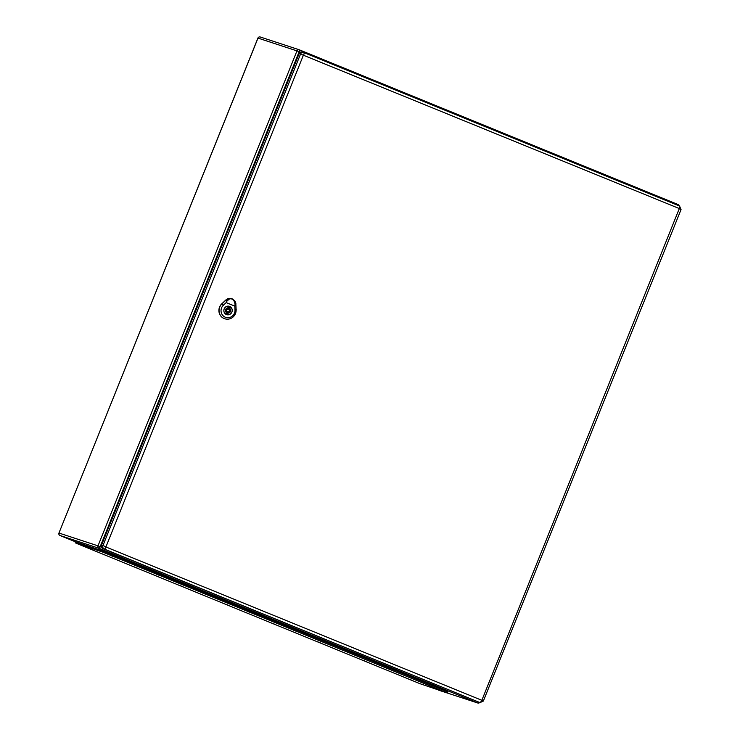 <?xml version="1.0" encoding="UTF-8"?>
<svg xmlns="http://www.w3.org/2000/svg" width="740" height="740" viewBox="0 0 740 740"><rect width="100%" height="100%" fill="white"/><g stroke="black" fill="none" stroke-linecap="round" stroke-linejoin="round"><path stroke-width="1.11" d="M99.206 548.507L106.579 551.494L99.206 548.507M447.441 693.001L447.839 692.002L444.999 690.772L103.1 551.115L75.776 541.846L75.203 542.799L78.052 544.02L419.95 683.686L447.275 692.955L102.694 552.105L75.203 542.799M431.226 686.424L434.158 687.608L431.226 686.424M409.451 679.283L412.374 680.467L409.451 679.283M385.383 667.693L388.315 668.886L385.383 667.693M363.608 660.552L366.531 661.745L363.608 660.552M339.549 648.971L342.472 650.155L339.549 648.971M317.765 641.83L320.688 643.014L317.765 641.83M293.706 630.249L296.629 631.433L293.706 630.249M271.922 623.099L274.845 624.292L271.922 623.099M247.863 611.518L250.786 612.711L247.863 611.518M226.079 604.377L229.012 605.561L226.079 604.377M202.02 592.796L204.943 593.98L202.02 592.796M180.236 585.654L183.169 586.838L180.236 585.654M156.177 574.074L159.109 575.258L156.177 574.074M134.393 566.923L137.326 568.116L134.393 566.923M110.334 555.342L113.266 556.526L110.334 555.342M88.55 548.201L91.483 549.385L88.55 548.201M429.885 686.748L432.817 687.941L429.885 686.748M89.892 547.868L92.824 549.062L89.892 547.868M302.484 52.124A2.683 2.581 108.2 0 0 299.099 53.641L101.528 545.112A2.683 2.581 108.2 0 0 102.906 548.581L478.577 702.029A2.683 2.581 108.2 0 0 478.91 702.14M229.631 306.499A4.301 4.125 108.2 0 0 224.155 309.061A4.301 4.125 108.2 0 0 226.69 314.565A4.301 4.125 108.2 0 0 231.907 311.91A4.301 4.125 108.2 0 0 229.631 306.499M229.705 308.395L230.177 307.22A3.922 3.765 108.2 0 0 228.743 306.628L228.272 307.812A2.683 2.581 108.2 0 0 226.357 312.567L225.885 313.751A3.922 3.765 108.2 0 0 227.319 314.334L227.791 313.159A2.683 2.581 108.2 0 0 229.705 308.395L228.697 308.071L229.178 306.887A3.922 3.765 108.2 0 0 228.743 306.628M227.531 311.734A1.341 1.286 108.2 0 0 229.243 310.93A1.341 1.286 108.2 0 0 228.447 309.209A1.341 1.286 108.2 0 0 226.819 310.042A1.341 1.286 108.2 0 0 227.531 311.734M226.311 314.01L226.792 312.826A2.683 2.581 108.2 0 0 228.697 308.071M230.177 307.22L229.178 306.887M227.791 313.159L226.792 312.826M227.319 314.334L226.329 314.01M234.154 300.44L235.468 303.955L234.154 300.44L235.079 304.334L234.811 306.129L226.172 302.595L226.967 301.023L229.835 298.683L232.064 299.025L234.09 300.348M232.443 298.979L229.354 298.498A6.179 5.929 108.2 0 0 225.95 300.107L221.926 303.9A8.862 8.501 108.2 0 0 225.82 319.032A8.862 8.501 108.2 0 0 236.125 309.699L235.857 304.149A6.179 5.929 108.2 0 0 234.525 300.607L232.351 298.942A6.198 5.948 108.2 0 0 225.793 300.052L221.769 303.844A8.88 8.519 108.2 0 0 225.672 319.005A8.88 8.519 108.2 0 0 225.746 319.014M229.835 298.683L226.616 300.357L229.946 298.655M231.907 312.067A4.366 4.19 -71.8 0 1 226.671 314.63A4.366 4.19 -71.8 0 1 224.054 309.181A4.366 4.19 -71.8 0 1 229.391 306.332A4.366 4.19 -71.8 0 1 231.907 312.067M234.811 306.129L235.006 309.958A7.243 6.956 -71.8 0 1 225.321 317.22A7.243 6.956 -71.8 0 1 223.388 305.213L226.172 302.595M300.357 52.226L299.145 51.735L100.168 546.693L101.556 547.267M438.903 690.254A1.878 1.804 -71.8 0 1 438.663 690.18A1.878 0.527 -67.8 0 1 438.654 690.17A1.878 0.527 -67.8 0 0 438.654 690.17L477.642 702.954L98.966 548.275L59.995 535.492L75.582 541.865L59.986 535.492A1.878 1.804 -71.8 0 1 59.024 533.068L98.004 545.852L296.971 50.884L257.992 38.101L58.95 533.05A1.878 1.878 0 0 0 59.986 535.492A1.878 0.527 -67.8 0 0 59.995 535.492M299.367 49.83L678.016 204.508A1.878 0.527 -67.8 0 0 678.016 204.508L299.358 49.83A1.878 0.527 -67.8 0 0 299.349 49.821A1.878 1.804 108.2 0 0 296.971 50.884L299.145 51.735A1.878 0.527 -67.8 0 0 299.358 49.83A1.878 1.878 0 0 0 299.228 49.784L260.258 37A1.878 1.804 -71.8 0 1 260.369 37.046M478.549 702.02A1.878 0.527 -67.8 0 1 477.642 702.954A1.878 1.804 108.2 0 0 477.763 703A1.878 1.878 0 0 0 479.779 702.436M678.118 205.442A1.878 0.527 -67.8 0 0 678.025 204.508A1.878 1.878 0 0 1 679.163 205.868M98.966 548.275A1.878 0.527 -67.8 0 0 100.168 546.693L98.004 545.852A1.878 1.804 -71.8 0 0 98.966 548.275M257.992 38.101A1.878 1.804 -71.8 0 1 260.258 37A1.878 1.878 0 0 0 257.927 38.082L58.95 533.05M75.378 542.836L75.776 541.846M444.601 691.771L444.999 690.772M102.694 552.105L103.1 551.115M97.726 550.172L98.133 549.173M679.302 208.551L481.842 700.299L105.913 546.971L303.372 55.213L679.302 208.551A2.47 0.694 -67.8 0 0 679.579 206.044A2.47 0.694 -67.8 0 0 679.57 206.035L303.927 52.596A2.683 2.581 108.2 0 0 300.514 54.103L299.099 53.641M303.372 55.213L300.514 54.103L102.943 545.574L101.528 545.112M105.802 546.693L102.943 545.574A2.683 2.581 108.2 0 0 104.331 549.043L102.906 548.581M105.913 546.971A2.47 0.694 -67.8 0 1 104.331 549.043L478.577 702.029M481.574 700.419A2.47 0.694 -67.8 0 1 479.992 702.501A2.683 2.581 108.2 0 0 480.158 702.556L483.479 701.002L481.842 700.299M483.387 700.984L681.05 209.531L679.413 208.828M680.957 209.503L679.579 206.044L303.918 52.586A2.47 0.694 -67.8 0 0 303.9 52.586L302.318 52.059M303.641 55.093A2.47 0.694 -67.8 0 0 303.918 52.586M227.744 308.978A1.341 1.286 108.2 0 0 226.033 309.782A1.341 1.286 108.2 0 0 226.912 311.531M229.049 309.635A2.146 2.063 108.2 0 0 227.088 308.016M225.811 311.919A2.146 2.063 108.2 0 0 228.346 311.771M235.903 304.14L235.024 304.344M223.517 305.333L221.797 303.789M234.904 309.986L236.227 309.681M227.032 301.078L225.885 300.052M477.763 703L438.783 690.216A1.878 1.878 0 0 1 438.654 690.17M478.743 702.094L480.158 702.556M228.679 306.175L229.372 306.397M225.996 314.343L226.69 314.565M227.661 308.95L228.447 309.209M226.829 311.503L227.615 311.762M232.314 298.923L235.894 303.4M229.03 298.553L226.727 299.654"/></g></svg>
